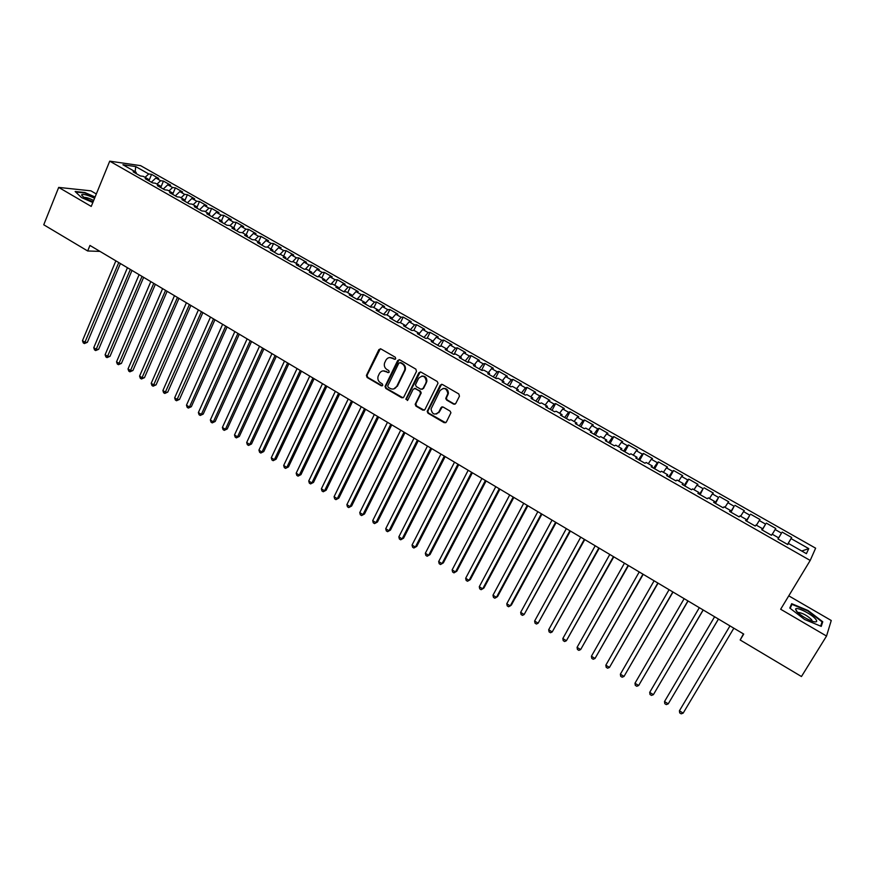 <?xml version="1.0" encoding="UTF-8"?>
<svg xmlns="http://www.w3.org/2000/svg" width="875" height="875" viewBox="0 0 875 875"><rect width="100%" height="100%" fill="white"/><g stroke="black" fill="none" stroke-linecap="round" stroke-linejoin="round"><path stroke-width="1.31" d="M395.708 358.783L395.259 357.23L380.92 348.939L378.886 349.595L366.406 375.419L367.106 377.475L381.314 385.809L382.802 385.208L382.277 383.819L380.439 382.736C378.186 381.172 377.409 379.017 378.109 376.283L379.4 373.537C381.008 370.923 383.173 370.245 385.919 371.481L387.778 372.564L389.2 372.116L388.752 370.562L386.892 369.48C384.65 367.927 383.873 365.772 384.552 363.048L385.864 360.248C387.472 357.623 389.659 356.923 392.416 358.159L394.275 359.242L395.708 358.783M453.633 404.13L455.755 403.495L459.452 396.189L458.784 393.936L442.389 384.464L440.278 385.109L427.186 411.425L427.984 413.197L444.227 422.723L446.337 422.1L450.931 412.77L450.1 411.108L443.111 407.028L441 407.663L438.823 411.994C434.787 415.483 432.195 414.477 431.047 408.986L439.994 390.666C443.931 387.155 446.545 388.084 447.847 393.466L445.802 398.355L446.622 400.05L453.633 404.13L455.044 404.195M743.455 633.905L740.163 639.986L743.717 634.069L89.95 245.438L87.675 250.972L99.98 251.398M740.163 639.986L801.456 676.528L826.536 636.048L831.25 620.495L788.769 595.842M96.327 193.988L90.934 190.848L58.691 187.403L91.241 206.423L109.725 161.164L810.195 560.448L780.664 609.241L826.536 636.048M58.691 187.403L43.75 224.777L87.675 250.972M416.489 371.35L415.833 369.119L399.766 359.833L397.698 360.489L385.033 386.455L385.777 388.434L401.691 397.764L403.747 397.141L416.489 371.35M420.962 372.083L437.205 381.467L438.014 383.206L424.933 409.555L422.855 410.178L415.964 406.131L415.166 404.316L420.492 393.477L419.836 391.245L415.264 388.577L413.186 389.211L407.816 400.072L405.825 399.208L418.884 372.739L420.962 372.083M109.725 161.164L140.613 165.648L815.631 548.188L810.195 560.448M148.892 180.819L151.594 174.355L148.728 173.961L135.723 166.578L122.916 164.741L136.095 172.244L133.12 171.839L140.372 175.963L143.314 176.356L148.148 179.102L145.217 178.719L152.502 182.875L155.422 183.236L160.278 186.003L157.38 185.642L164.708 189.82L167.584 190.159L172.484 192.948L169.619 192.62L177.002 196.82L179.834 197.138L184.756 199.938L181.934 199.631L189.361 203.853L192.161 204.148L197.105 206.959L194.327 206.686L201.797 210.941L204.553 211.203L209.541 214.036L206.795 213.784L214.309 218.061L217.033 218.302L222.042 221.145L219.341 220.927L226.898 225.225L229.589 225.444L234.631 228.309L231.963 228.113L239.575 232.444L242.222 232.63L247.297 235.517L244.661 235.342L252.317 239.706L254.931 239.859L260.039 242.769L257.447 242.616L265.158 247.013L267.717 247.144L272.858 250.064L270.309 249.944L278.064 254.363L280.591 254.461L285.753 257.403L283.248 257.316L291.058 261.756L293.541 261.833L298.747 264.797L296.275 264.731L304.139 269.205L306.578 269.248L311.806 272.234L309.389 272.191L317.297 276.697L319.692 276.708L324.964 279.716L322.58 279.705L330.542 284.233L332.894 284.222L338.198 287.241L335.858 287.262L343.864 291.823L346.172 291.78L351.509 294.82L349.223 294.875L357.284 299.469L359.548 299.392L364.919 302.444L362.677 302.531L370.781 307.147L373.002 307.048L378.405 310.122L376.206 310.242L384.377 314.891L386.542 314.748L391.978 317.855L389.834 317.997L398.048 322.678L400.17 322.514L405.65 325.631L403.55 325.806L411.819 330.509L413.886 330.312L419.398 333.452L417.353 333.659L425.677 338.406L427.7 338.177L433.245 341.327L431.244 341.567L439.622 346.347L441.602 346.084L447.18 349.256L445.222 349.53L453.666 354.331L455.591 354.047L461.213 357.241L459.298 357.547L467.797 362.381L469.667 362.053L475.333 365.28L473.473 365.619L482.016 370.486L483.842 370.125L489.541 373.363L487.736 373.734L496.344 378.634L498.116 378.241L503.847 381.5L502.097 381.916L510.759 386.848L512.477 386.411L518.252 389.703L516.556 390.141L525.273 395.106L526.936 394.647L532.744 397.95L531.103 398.431L539.886 403.43L541.494 402.927L547.345 406.252L545.748 406.766L554.586 411.797L556.15 411.261L562.034 414.619L560.503 415.166L569.395 420.23L570.905 419.661L576.833 423.03L575.345 423.62L584.303 428.717L585.758 428.105L591.719 431.506L590.297 432.13L599.32 437.27L600.709 436.614L606.714 440.037L605.347 440.705L614.436 445.867L615.759 445.189L621.808 448.623L620.506 449.334L629.65 454.53L630.919 453.808L637.011 457.275L635.764 458.019L644.973 463.258L646.177 462.492L652.312 465.981L651.131 466.769L660.395 472.041L661.544 471.242L667.723 474.753L666.597 475.573L675.927 480.889L677.02 480.047L683.244 483.58L682.172 484.444L691.578 489.792L692.606 488.906L698.863 492.472L697.867 493.369L707.328 498.761L708.291 497.831L714.591 501.43L713.661 502.37L723.188 507.795L724.084 506.822L730.439 510.442L729.564 511.427L739.156 516.884L739.998 515.878L746.386 519.52L745.587 520.538L755.245 526.05L756.011 524.989L762.453 528.653L761.709 529.725L771.444 535.27L772.144 534.177L778.63 537.862L777.962 538.978L787.763 544.556L788.397 543.419L787.719 544.534M151.594 174.355L158.703 178.391L155.859 178.008L160.628 180.72L156.975 184.122M160.727 187.556L163.45 181.081L160.628 180.72M163.45 181.081L170.614 185.139L167.803 184.789L172.605 187.512L168.962 190.947M172.659 194.305L175.394 187.862L172.605 187.512M175.394 187.862L182.591 191.942L179.823 191.614L184.647 194.348L181.027 197.805M184.844 200.648L187.403 194.666L184.647 194.348M187.403 194.666L194.644 198.778L191.909 198.472L196.766 201.228L193.156 204.706M197.116 207.014L199.478 201.523L196.766 201.228M199.478 201.523L206.762 205.658L204.072 205.373L208.961 208.152L205.352 211.652M209.267 213.883L211.641 208.425L208.961 208.152M211.641 208.425L218.958 212.581L216.311 212.319L221.222 215.119L217.634 218.641M221.473 220.828L223.858 215.359L221.222 215.119M223.858 215.359L231.23 219.537L228.616 219.308L233.559 222.119L229.983 225.673M233.756 227.817L236.162 222.338L233.559 222.119M236.162 222.338L243.578 226.548L241.008 226.341L245.973 229.163L242.419 232.739M246.105 234.839L248.544 229.359L245.973 229.163M248.544 229.359L256.003 233.592L253.466 233.417L258.464 236.261L254.92 239.859M258.541 241.916L260.991 236.425L258.464 236.261M260.991 236.425L268.505 240.68L266 240.527L271.042 243.392L267.4 247.122M271.042 249.036L273.525 243.534L271.042 243.392M273.525 243.534L281.083 247.822L278.611 247.691L283.686 250.567L279.956 254.439M283.631 256.189L286.125 250.688L283.686 250.567M286.125 250.688L293.727 254.997L291.309 254.898L296.406 257.797L292.589 261.8M296.297 263.397L298.812 257.884L296.406 257.797M298.812 257.884L306.458 262.216L304.084 262.15L309.214 265.059L305.288 269.227M309.028 270.648L311.577 265.125L309.214 265.059M311.577 265.125L319.277 269.489L316.936 269.445L322.098 272.377L318.062 276.697M321.847 277.944L324.417 272.409L322.098 272.377M324.417 272.409L332.161 276.795L329.864 276.784L335.059 279.738L330.914 284.233M334.753 285.283L337.345 279.738L335.059 279.738M337.345 279.738L345.133 284.156L342.88 284.167L348.108 287.142L343.853 291.812M347.725 292.666L350.339 287.109L348.108 287.142M350.339 287.109L358.181 291.561L355.972 291.605L361.233 294.591L357 299.305M360.784 300.103L363.431 294.536L361.233 294.591M363.431 294.536L371.317 299.009L369.152 299.086L374.445 302.094L370.223 306.83M373.931 307.573L376.589 302.006L374.445 302.094M376.589 302.006L384.53 306.512L382.408 306.611L387.734 309.63L383.545 314.409M387.155 315.098L389.845 309.52L387.734 309.63M389.845 309.52L397.83 314.059L395.752 314.191L401.111 317.231L396.944 322.044M400.466 322.678L403.178 317.089L401.111 317.231M403.178 317.089L411.217 321.65L409.183 321.814L414.575 324.877L410.43 329.722M413.853 330.323L416.598 324.702L414.575 324.877M416.598 324.702L424.692 329.295L422.702 329.481L428.127 332.566L424.003 337.444M427.208 338.231L430.095 332.358L428.127 332.566M430.095 332.358L438.244 336.984L436.297 337.203L441.766 340.309L437.653 345.22M440.639 346.205L443.691 340.069L441.766 340.309M443.691 340.069L451.883 344.728L449.991 344.969L455.492 348.097L451.402 353.052M454.147 354.266L457.363 347.834L455.492 348.097M457.363 347.834L465.609 352.516L463.772 352.789L469.306 355.939L465.238 360.927M467.742 362.359L471.133 355.644L469.306 355.939M471.133 355.644L479.434 360.347L477.63 360.664L483.208 363.825L479.172 368.856M481.567 370.223L484.98 363.497L483.208 363.825M484.98 363.497L493.336 368.244L491.597 368.594L497.197 371.777L493.183 376.841M495.48 378.142L498.925 371.416L497.197 371.777M498.925 371.416L507.336 376.184L505.641 376.567L511.284 379.772L507.292 384.869M509.48 386.116L512.958 379.378L511.284 379.772M512.958 379.378L521.423 384.18L519.783 384.584L525.459 387.811L521.489 392.952M523.578 394.144L527.089 387.384L525.459 387.811M527.089 387.384L535.609 392.219L534.013 392.667L539.733 395.916L535.784 401.1M537.764 402.216L541.308 395.456L539.733 395.916M541.308 395.456L549.883 400.323L548.341 400.805L554.094 404.064L550.178 409.292M552.038 410.353L555.614 403.572L554.094 404.064M555.614 403.572L564.255 408.472L562.756 408.986L568.553 412.278L564.659 417.528M566.409 418.534L570.019 411.753L568.553 412.278M570.019 411.753L578.714 416.675L577.27 417.222L583.111 420.536L579.239 425.83M580.88 426.77L584.522 419.978L583.111 420.536M584.522 419.978L593.272 424.933L591.883 425.523L597.756 428.859L593.917 434.186M595.438 435.061L599.123 428.258L597.756 428.859M599.123 428.258L607.928 433.256L606.594 433.869L612.511 437.227L608.694 442.608M610.105 443.406L613.812 436.592L612.511 437.227M613.812 436.592L622.672 441.623L621.403 442.28L627.353 445.659L623.569 451.073M624.859 451.806L628.611 444.981L627.353 445.659M628.611 444.981L637.525 450.045L636.311 450.734L642.305 454.136L638.542 459.594M639.712 460.261L643.497 453.436L642.305 454.136M643.497 453.436L652.477 458.533L651.317 459.255L657.355 462.678L653.614 468.18M654.664 468.781L658.492 461.934L657.355 462.678M658.492 461.934L667.527 467.064L666.433 467.83L672.503 471.286L668.795 476.82M669.725 477.356L673.575 470.498L672.503 471.286M673.575 470.498L682.686 475.661L681.636 476.47L687.75 479.938L684.075 485.527M684.884 485.986L688.767 479.117L687.75 479.938M688.767 479.117L697.933 484.323L696.959 485.166L703.106 488.655L699.464 494.288M700.142 494.67L703.106 488.655M704.069 487.802L713.3 493.03L712.37 493.916L718.572 497.438L714.962 503.103M715.509 503.42L718.572 497.438M719.469 496.53L728.755 501.802L727.902 502.731L734.136 506.275L730.559 511.984M730.975 512.225L734.136 506.275M734.978 505.334L744.33 510.639L743.531 511.602L749.809 515.167L746.266 520.931M746.55 521.095L749.809 515.167M750.586 514.194L760.003 519.531L759.27 520.538L765.603 524.125L762.07 529.933M762.223 530.02L765.603 524.125M766.303 523.108L775.786 528.489L775.119 529.528L781.495 533.148L778.63 537.862M778.017 539.011L781.495 533.148M782.13 532.087L791.678 537.502L791.077 538.595L808.763 548.625L806.4 553.667L788.397 543.419M791.077 538.595L787.609 544.469M808.763 548.625L801.73 551.009M762.453 528.653L761.819 529.791M775.119 529.528L772.286 534.253M746.386 519.52L745.773 520.658M759.27 520.538L756.416 525.219M730.439 510.442L729.848 511.591M743.531 511.602L740.644 516.25M714.591 501.43L714.033 502.578M727.902 502.731L724.992 507.336M698.863 492.472L698.327 493.631M712.37 493.916L709.439 498.488M683.244 483.58L682.73 484.75M696.959 485.166L693.995 489.705M667.723 474.753L667.231 475.934M681.636 476.47L678.661 480.977M652.312 465.981L651.853 467.173M666.433 467.83L663.425 472.303M637.011 457.275L636.573 458.478M651.317 459.255L648.288 463.695M621.808 448.623L621.392 449.837M636.311 450.734L633.259 455.142M606.714 440.037L606.32 441.252M621.403 442.28L618.33 446.644M591.719 431.506L591.347 432.731M606.594 433.869L603.498 438.211M576.833 423.03L576.472 424.266M591.883 425.523L588.766 429.822M562.034 414.619L561.706 415.855M577.27 417.222L574.131 421.498M547.345 406.252L547.028 407.498M562.756 408.986L559.595 413.23M532.744 397.95L532.459 399.197M548.341 400.805L545.158 405.016M518.252 389.703L517.978 390.961M534.013 392.667L530.808 396.845M503.847 381.5L503.595 382.769M519.783 384.584L516.556 388.741M489.541 373.363L489.311 374.631M505.641 376.567L502.403 380.68M475.333 365.28L475.114 366.548M491.597 368.594L488.338 372.673M461.213 357.241L461.016 358.531M477.63 360.664L474.359 364.722M447.18 349.256L447.016 350.547M446.37 397.709L445.802 398.836M441.711 406.962L441.416 407.553M439.228 411.884L438.834 412.683M463.772 352.789L460.469 356.825M433.245 341.327L433.092 342.628M449.991 344.969L446.677 348.972M419.398 333.452L419.267 334.753M424.255 410.244L416.544 406L415.887 403.769L421.214 392.93L420.416 391.125L414.52 388.369M436.297 337.203L432.972 341.173M405.65 325.631L405.541 326.933M422.702 329.481L419.355 333.419M391.978 317.855L391.891 319.167M409.183 321.814L405.617 325.948M378.405 310.122L378.328 311.445M395.752 314.191L391.934 318.577M364.919 302.444L364.853 303.778M382.408 306.611L378.339 311.227M351.509 294.82L351.466 296.155M369.152 299.086L364.93 303.811M338.198 287.241L338.166 288.586M355.972 291.605L351.728 296.297M324.964 279.716L324.953 281.061M342.88 284.167L338.614 288.837M311.806 272.234L311.817 273.58M329.864 276.784L325.588 281.411M298.747 264.797L298.769 266.153M316.936 269.445L312.627 274.039M285.753 257.403L285.808 258.77M304.084 262.15L299.764 266.711M272.858 250.064L272.913 251.431M291.309 254.898L286.967 259.427M260.039 242.769L260.116 244.136M278.611 247.691L274.258 252.197M247.297 235.517L247.384 236.895M266 240.527L261.625 245M234.631 228.309L234.741 229.688M253.466 233.417L249.069 237.858M222.042 221.145L222.173 222.534M241.008 226.341L236.589 230.748M209.541 214.036L209.683 215.425M228.616 219.308L224.197 223.683M197.105 206.959L197.269 208.359M216.311 212.319L211.87 216.672M184.756 199.938L184.931 201.338M204.072 205.373L199.609 209.694M172.484 192.948L172.67 194.348M191.909 198.472L187.436 202.759M160.278 186.003L160.475 187.414M179.823 191.614L175.339 195.869M148.148 179.102L148.367 180.512M167.803 184.789L163.308 189.022M136.095 172.244L136.325 173.666M155.859 178.008L151.342 182.208M135.723 166.578L135.155 171.708M148.728 173.961L145.064 177.352M95.091 197.006L84.809 192.511L75.141 191.505L81.463 197.553L92.837 202.519M791.689 603.695L789.775 608.037L804.573 619.467L821.242 626.38L822.752 621.764L808.008 610.498L791.689 603.695M787.544 544.436L791.678 537.502M395.227 359.275L389.758 357.536M383.162 370.858L388.752 372.586M380.341 348.753L367.041 375.309L367.741 377.377L382.309 385.831M399.131 359.636L385.645 386.334L386.389 388.314L403.036 397.841M400.269 362.709L398.825 363.169L387.702 385.93L388.227 387.308L390.184 388.445C392.93 389.703 395.117 389.036 396.736 386.422L404.698 369.961C405.202 367.336 404.381 365.302 402.238 363.847L399.908 362.578M393.739 388.948L396.736 386.422M400.87 362.611L402.839 363.748C404.983 365.203 405.803 367.238 405.3 369.863L397.337 386.302M420.262 371.886L406.503 398.825L407.4 400.52M425.906 382.594L426.3 381.423C425.239 375.834 422.669 374.806 418.578 378.339L415.472 384.727L416.259 386.575L420.842 389.233L422.92 388.598L426.869 381.314C426.902 377.617 425.184 375.878 421.728 376.086M422.177 389.32L422.92 388.598M426.475 382.484L423.5 388.478M443.034 388.434C446.425 388.095 448.208 389.725 448.394 393.334L446.348 398.223L447.18 399.919L454.18 403.988M436.548 414.017L438.823 411.994M442.269 406.82L439.381 411.852M441.613 384.256L427.755 411.283L428.564 413.044L445.681 422.767M821.33 624.072L822.752 621.764M115.861 260.848L82.469 340.703L85.291 342.453L87.391 342.3L120.411 263.55M87.391 342.3L84.372 343.558L118.759 262.566M84.372 343.558L83.245 342.869L82.469 340.703M127.444 267.728L93.756 347.703L96.589 349.453L98.667 349.289L131.983 270.43M98.667 349.289L95.659 350.569L130.353 269.456M95.659 350.569L94.522 349.869L93.756 347.703M139.103 274.652L105.109 354.736L107.964 356.508L110.02 356.322L143.631 277.353M110.02 356.322L107.013 357.612L142.023 276.391M107.013 357.612L105.875 356.902L105.109 354.736M94.588 198.231C87.861 195.081 83.573 193.9 81.703 194.698L81.648 195.037C82.786 196.995 86.625 199.237 93.144 201.764M93.68 200.473C89.633 198.406 86.548 197.378 84.394 197.4L84.186 197.466M75.677 192.008L84.886 192.97L94.948 197.367M815.741 619.216C811.705 614.02 795.692 606.091 795.594 609.23L796.502 611.209C800.745 615.562 806.236 618.975 812.973 621.458C816.703 622.453 817.633 621.698 815.741 619.216M812.252 621.228L811.639 619.697C807.362 615.683 803.009 613.255 798.591 612.423L797.923 612.697M790.191 608.366L791.963 604.33L807.778 610.925L822.062 621.841L820.652 626.139M789.928 607.688L791.963 604.33M150.817 281.619L116.539 361.823L119.405 363.595L121.439 363.387L155.345 284.309M121.439 363.387L118.431 364.689L153.759 283.369M118.431 364.689L117.283 363.978L116.539 361.823M162.608 288.63L128.023 368.944L130.9 370.727L132.912 370.508L167.125 291.309M132.912 370.508L129.916 371.82L165.572 290.391M129.916 371.82L128.756 371.109L128.023 368.944M174.475 295.684L139.573 376.108L142.472 377.902L144.463 377.661L178.97 298.353M144.463 377.661L141.466 378.984L177.45 297.456M141.466 378.984L140.306 378.273L139.573 376.108M186.408 302.772L151.2 383.316L154.109 385.12L156.078 384.858L190.892 305.441M156.078 384.858L153.081 386.192L189.394 304.555M153.081 386.192L151.922 385.47L151.2 383.316M198.406 309.914L162.892 390.556L165.823 392.383L167.759 392.098L202.88 312.572M167.759 392.098L164.773 393.444L201.414 311.697M164.773 393.444L163.603 392.722L162.892 390.556M210.481 317.089L174.65 397.852L177.603 399.678L179.517 399.383L214.944 319.747M179.517 399.383L176.531 400.739L213.511 318.894M176.531 400.739L175.35 400.006L174.65 397.852M222.633 324.308L186.473 405.18L189.448 407.028L191.341 406.7L227.084 326.955M191.341 406.7L188.355 408.078L189.448 407.028L225.673 326.123M188.355 408.078L187.173 407.345L186.473 405.18M234.85 331.57L198.373 412.562L201.359 414.411L203.23 414.072L239.291 334.217M203.23 414.072L200.255 415.461L201.359 414.411L237.913 333.397M200.255 415.461L199.062 414.717L198.373 412.562M247.144 338.877L210.35 419.978L213.347 421.848L215.195 421.488L251.573 341.512M215.195 421.488L212.22 422.887L213.347 421.848L250.228 340.714M212.22 422.887L211.028 422.144L210.35 419.978M259.514 346.238L222.392 427.448L225.411 429.319L227.227 428.947L263.933 348.862M227.227 428.947L224.262 430.358L225.411 429.319L262.62 348.075M224.262 430.358L223.059 429.603L222.392 427.448M271.961 353.631L234.5 434.963L237.541 436.844L239.334 436.439L276.369 356.256M239.334 436.439L236.381 437.872L237.541 436.844L275.078 355.491M236.381 437.872L235.167 437.117L234.5 434.963M284.484 361.08L246.684 442.509L249.747 444.412L251.508 443.986L288.87 363.683M251.508 443.986L248.566 445.43L249.747 444.412L287.623 362.939M248.566 445.43L247.341 444.675L246.684 442.509M297.073 368.561L258.945 450.111L262.019 452.025L263.758 451.577L301.459 371.164M263.758 451.577L260.816 453.031L262.019 452.025L300.245 370.442M260.816 453.031L259.591 452.277L258.945 450.111M309.75 376.097L271.283 457.767L274.378 459.681L276.084 459.222L314.125 378.7M276.084 459.222L273.153 460.688L274.378 459.681L312.933 377.989M273.153 460.688L271.917 459.922L271.283 457.767M322.503 383.677L283.686 465.456L286.803 467.381L288.488 466.9L326.867 386.269M288.488 466.9L285.556 468.387L286.803 467.381L325.708 385.58M285.556 468.387L284.309 467.611L283.686 465.456M335.344 391.311L296.177 473.2L299.305 475.136L300.967 474.633L339.686 393.892M300.967 474.633L298.036 476.131L299.305 475.136L338.559 393.225M298.036 476.131L296.789 475.355L296.177 473.2M348.25 398.989L308.733 480.988L311.883 482.934L313.512 482.409L352.581 401.559M313.512 482.409L310.592 483.919L311.883 482.934L351.498 400.914M310.592 483.919L309.334 483.142L308.733 480.988M361.244 406.711L321.377 488.819L324.548 490.788L326.145 490.23L365.564 409.27M326.145 490.23L323.236 491.761L324.548 490.788L364.503 408.647M323.236 491.761L321.967 490.973L321.377 488.819M374.325 414.477L334.086 496.705L337.28 498.673L338.855 498.105L378.623 417.036M338.855 498.105L335.945 499.647L337.28 498.673L377.606 416.434M335.945 499.647L334.666 498.848L334.086 496.705M387.472 422.297L346.883 504.634L350.087 506.625L351.63 506.023L391.759 424.845M351.63 506.023L348.731 507.577L350.087 506.625L390.775 424.266M348.731 507.577L347.452 506.778L346.883 504.634M400.717 430.172L359.756 512.608L362.983 514.609L364.492 513.997L404.983 432.709M364.492 513.997L361.605 515.561L362.983 514.609L404.042 432.152M361.605 515.561L360.314 514.762L359.756 512.608M414.039 438.091L372.706 520.647L375.955 522.659L377.442 522.014L418.294 440.617M377.442 522.014L374.555 523.6L375.955 522.659L417.386 440.081M374.555 523.6L373.253 522.791L372.706 520.647M427.448 446.064L385.733 528.719L389.003 530.753L390.458 530.086L431.681 448.58M390.458 530.086L387.581 531.683L389.003 530.753L430.806 448.066M387.581 531.683L386.28 530.873L385.733 528.719M440.934 454.081L398.847 536.856L402.139 538.891L403.561 538.202L445.156 456.597M403.561 538.202L400.695 539.809L402.139 538.891L444.325 456.094M400.695 539.809L399.383 539L398.847 536.856M454.519 462.153L412.048 545.038L415.352 547.083L416.752 546.372L458.719 464.658M416.752 546.372L413.886 548.002L415.352 547.083L457.92 464.177M413.886 548.002L412.562 547.181L412.048 545.038M468.18 470.28L425.327 553.262L428.652 555.33L430.019 554.597L472.369 472.762M430.019 554.597L427.164 556.237L428.652 555.33L471.614 472.314M427.164 556.237L425.83 555.406L425.327 553.262M481.928 478.45L438.681 561.553L442.039 563.631L443.363 562.866L486.106 480.933M443.363 562.866L440.519 564.528L442.039 563.631L485.384 480.506M440.519 564.528L439.184 563.697L438.681 561.553M495.775 486.675L452.134 569.887L455.503 571.977L456.805 571.189L499.931 489.147M452.134 569.887L452.616 572.031L453.961 572.862L455.503 571.977L499.242 488.742M509.698 494.955L465.664 578.277L469.055 580.377L470.323 579.567L513.844 497.416M465.664 578.277L466.134 580.42L467.491 581.252L469.055 580.377L513.198 497.033M523.72 503.289L479.281 586.72L482.694 588.831L483.93 588L527.844 505.739M479.281 586.72L479.741 588.853L481.108 589.706L482.694 588.831L527.242 505.389M537.83 511.678L492.986 595.208L496.42 597.341L497.623 596.477L541.942 514.117M492.986 595.208L493.434 597.352L494.802 598.205L496.42 597.341L541.373 513.789M552.038 520.122L506.778 603.761L510.234 605.905L511.394 605.019L556.128 522.55M506.778 603.761L507.216 605.894L508.594 606.758L510.234 605.905L555.603 522.244M566.333 528.62L520.658 612.369L524.136 614.523L570.402 531.038M520.658 612.369L521.073 614.502L522.473 615.366L524.136 614.523L569.92 530.753M580.727 537.173L534.625 621.031L538.125 623.197L584.773 539.58M534.625 621.031L535.03 623.164L536.43 624.028L538.125 623.197L584.336 539.328M595.208 545.781L548.68 629.748L552.212 631.936L599.244 548.188M548.68 629.748L549.084 631.881L550.495 632.745L552.212 631.936L598.839 547.947M609.788 554.455L562.833 638.52L566.388 640.719L613.802 556.839M562.833 638.52L563.216 640.642L564.638 641.528L566.388 640.719L613.441 556.631M624.466 563.172L577.073 647.347L580.65 649.567L628.458 565.556M577.073 647.347L577.445 649.48L578.878 650.366L580.65 649.567L628.152 565.37M639.231 571.955L591.413 656.239L595.011 658.47L643.213 574.317M591.413 656.239L591.773 658.361L593.206 659.247L595.011 658.47L642.95 574.164M654.106 580.803L605.839 665.186L609.459 667.428L658.066 583.155M605.839 665.186L606.189 667.308L607.633 668.205L609.459 667.428L657.847 583.023M669.08 589.695L620.364 674.188L624.006 676.441L673.017 592.036M620.364 674.188L620.692 676.309L622.147 677.206L624.006 676.441L672.842 591.938M684.152 598.664L634.977 683.244L638.652 685.519L688.067 600.983M634.977 683.244L635.305 685.366L636.77 686.273L638.652 685.519L687.936 600.906M699.322 607.677L649.698 692.377L653.395 694.663L703.216 609.995M649.698 692.377L650.005 694.488L651.481 695.406L653.395 694.663L703.139 609.941M714.602 616.766L664.508 701.553L668.227 703.861L718.473 619.062M664.508 701.553L664.803 703.675L666.291 704.594L668.227 703.861L718.441 619.041M683.167 713.125L681.188 713.836L679.7 712.917L679.416 710.795L729.98 625.898L679.416 710.795L683.167 713.125L733.841 628.195M393.028 358.072L392.416 358.159M388.391 372.466L387.778 372.564M386.531 371.383L385.919 371.481M381.927 385.689L381.314 385.809M367.741 377.377L367.106 377.475M367.095 375.178L366.461 375.277M379.498 349.519L378.886 349.595M394.877 359.155L394.275 359.242M402.292 397.633L401.691 397.764M386.389 388.314L385.777 388.434M385.744 386.105L385.131 386.225M398.311 360.391L397.698 360.489M404.928 370.858L404.327 370.967M402.839 363.748L402.238 363.847M423.434 410.036L422.855 410.178M416.544 406L415.964 406.131M415.887 403.769L415.308 403.911M421.072 393.345L420.492 393.477M420.416 391.125L419.836 391.245M415.844 388.456L415.264 388.577M406.503 398.825L405.913 398.956M419.464 372.63L418.884 372.739M447.18 399.919L446.622 400.05M446.512 397.677L445.966 397.808M447.945 394.833L447.398 394.964M441.569 407.52L441 407.663M444.784 422.559L444.227 422.723M428.564 413.044L427.984 413.197M427.908 410.812L427.339 410.966M440.836 384.989L440.278 385.109M367.041 375.309L366.406 375.419M385.645 386.334L385.033 386.455M405.3 369.863L404.698 369.961M415.756 404.173L415.166 404.316M421.214 392.93L420.634 393.061M406.416 399.066L405.825 399.208M426.869 381.314L426.3 381.423M446.348 398.223L445.802 398.355M448.394 393.334L447.847 393.466M427.755 411.283L427.186 411.425M82.852 196.492L81.648 195.037M797.486 612.27L795.594 609.23M798.241 612.992L798.591 612.423"/></g></svg>
